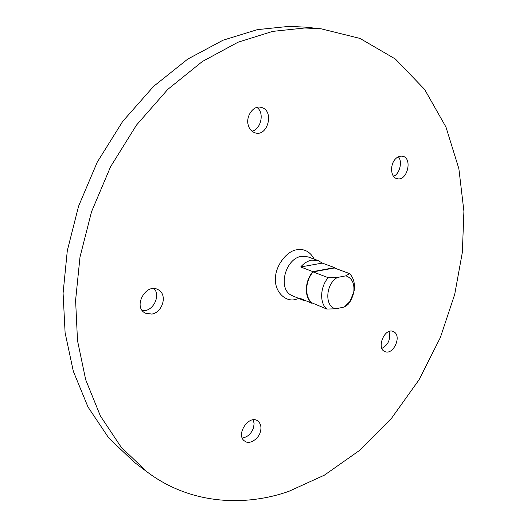 <?xml version="1.0" encoding="UTF-8"?>
<svg xmlns="http://www.w3.org/2000/svg" width="527" height="527" viewBox="0 0 527 527"><rect width="100%" height="100%" fill="white"/><g stroke="black" fill="none" stroke-linecap="round" stroke-linejoin="round"><path stroke-width="0.79" d="M337.425 277.459L328.189 277.676C320.073 286.938 319.441 303.13 326.826 309.066L335.982 308.789C324.395 307.248 325.343 284 337.425 277.459L345.896 275.825C352.029 278.065 354.658 283.414 353.775 291.879L350.027 301.404L344.388 306.977L348.018 304.52L350.475 300.996L352.807 296.009L354.151 290.726C355.126 283.454 353.591 277.742 349.546 273.592L345.896 275.825M328.189 277.676L313.091 271.906L334.335 267.979L349.546 273.592M326.826 309.066L311.885 302.821C304.507 296.938 305.061 280.99 313.091 271.906M344.388 306.977L335.982 308.789M151.908 314.085L145.406 313.19C132.349 306.925 146.124 282.755 157.79 289.54C168.014 294.066 162.764 312.34 151.908 314.085M142.461 310.719L145.221 310.561C154.259 309.197 160.366 294.995 154.055 288.598M394.407 332.102C401.752 336.957 393.037 355.481 384.842 351.575C376.212 348.512 384.367 327.445 393.32 331.49L394.407 332.102M381.864 348.433C388.465 344.711 390.843 339.078 388.998 331.529M395.566 158.831C397.615 156.697 399.953 155.834 402.588 156.236C412.904 157.942 407.312 181.736 397.055 178.633C390.481 177.678 389.723 164.444 395.566 158.831M393.55 176.222C399.637 174.338 402.76 161.288 398.34 156.796M260.397 431.738C258.678 439.077 249.337 444.86 245.002 441.283C234.904 435.388 248.764 414.604 257.38 420.698C260.674 423.188 261.682 426.87 260.397 431.738M242.308 438.036C247.69 437.094 251.438 433.622 253.546 427.628L254.093 423.642L253.276 419.815M248.197 124.958C245.608 116.289 253.619 104.978 260.872 107.343C274.732 109.827 268.006 136.809 255.45 132.949C251.656 131.73 249.238 129.062 248.197 124.958M251.913 131.157C260.687 129.853 264.969 112.692 256.919 107.468M312.379 303.025L311.655 303.177C304.125 297.175 304.685 280.898 312.886 271.629L334.559 267.63L335.258 268.322M306.411 300.983L302.768 300.1L299.593 298.124L311.655 303.177M312.886 271.629L300.7 266.972L322.267 263.098L334.559 267.63M300.7 266.972C303.993 263.19 307.682 260.905 311.76 260.127L318.282 260.654L322.267 263.098M318.282 260.654L307.985 256.866L301.484 256.333C285.1 258.447 276.879 290.087 292.656 295.858L302.768 300.1M321.101 28.801L305.39 27.16L289.165 26.35L257.314 29.644L223.013 40.223L187.764 59.07L153.588 86.382L122.725 121.362L97.238 162.164L78.576 206.209L67.298 250.707L63.088 293.183L65.104 332.768L73.332 371.298L88.002 407.022L108.681 437.884L134.313 462.284L146.934 471.79C191.4 505.433 246.511 506.315 288.855 491.335L324.421 475.143L359.374 450.545L391.581 418.207L419.051 379.783L440.322 337.623L454.722 294.329L462.357 252.281L463.912 211.261L458.872 168.719L445.961 127.047L424.61 89.406L395.362 59.024L359.987 38.425L321.101 28.801L304.777 27.99L272.683 31.383L238.066 42.206L202.427 61.455L167.81 89.353L136.493 125.07L110.584 166.716L91.56 211.656L79.999 257.024L75.598 300.298L77.502 340.574L85.69 379.73L100.387 415.961L121.164 447.186L146.934 471.79M314.29 259.185C310.179 251.748 304.468 248.592 297.156 249.726C286.912 250.569 275.153 266.148 275.489 278.625C274.468 291.365 285.311 302.386 295.449 299.488L298.849 298.453M349.52 302.511L350.027 301.404M354.151 290.726L353.775 291.879"/></g></svg>
